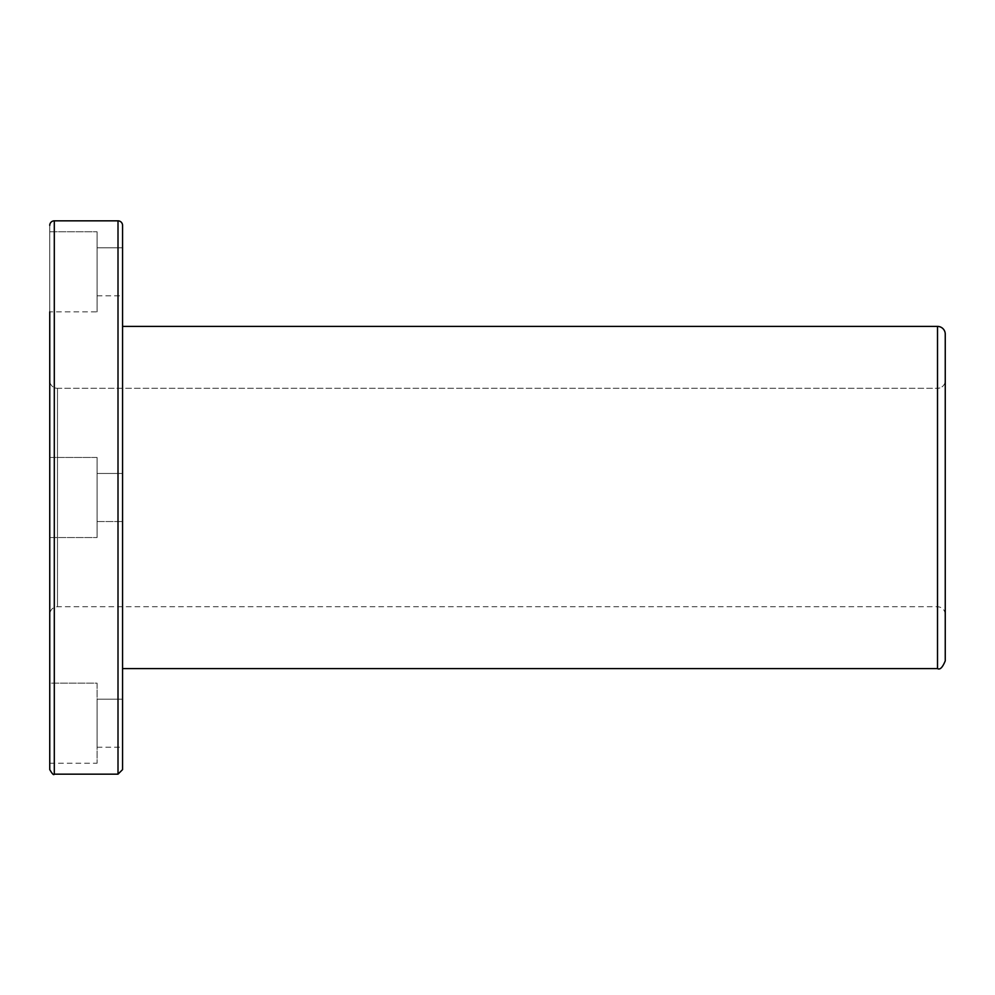 <?xml version="1.0" encoding="UTF-8"?>
<svg xmlns="http://www.w3.org/2000/svg" width="995" height="995" viewBox="0 0 995 995"><rect width="100%" height="100%" fill="white"/><g stroke="black" fill="none" stroke-linecap="round" stroke-linejoin="round"><path stroke-width="0.75" stroke-dasharray="4.97 3.73" d="M49.75 769.608L49.75 225.392L49.75 311.845L49.75 231.76L49.75 311.845L49.75 231.76L49.75 311.845L97.075 311.845L97.075 231.76L97.075 311.845M49.75 380.563L49.75 614.437L49.75 380.563A7.736 7.736 0 0 0 57.486 388.299L57.486 606.701L57.486 388.299A7.736 7.736 0 0 1 49.75 380.563M49.75 457.451L49.75 537.549L49.75 457.451L49.75 537.549L49.75 457.451L49.75 537.549L49.75 457.451L97.075 457.451L97.075 537.549L97.075 457.451L49.75 457.451L49.75 537.549L49.75 457.451L97.075 457.451L97.075 537.549L97.075 457.451L97.075 537.549L97.075 457.451L49.75 457.451M49.75 683.155L49.75 763.24L49.75 683.155L49.75 763.24L49.75 683.155L97.075 683.155L97.075 763.24L97.075 683.155L49.75 683.155M122.559 225.392L122.559 769.608M122.559 473.471L122.559 521.529L122.559 473.471L122.559 521.529L122.559 473.471L122.559 521.529L122.559 473.471L97.075 473.471L97.075 521.529L97.075 473.471L97.075 521.529L97.075 473.471L122.559 473.471L122.559 521.529L122.559 473.471L97.075 473.471L97.075 521.529L97.075 473.471L97.075 521.529L97.075 473.471L122.559 473.471M122.559 247.78L122.559 295.826L122.559 247.78L122.559 295.826L122.559 247.78L97.075 247.78L97.075 295.826L97.075 247.78L97.075 295.826L97.075 247.78L122.559 247.78M122.559 326.41L122.559 668.59L122.559 326.41M122.559 699.174L122.559 747.22L122.559 699.174L122.559 747.22L122.559 699.174L97.075 699.174L97.075 747.22L97.075 699.174L97.075 747.22L97.075 699.174L122.559 699.174M57.486 388.299L57.486 606.701L57.486 388.299L937.514 388.299L937.514 606.701L937.514 388.299L57.486 388.299M945.25 380.563L945.25 614.437L945.25 380.563A7.736 7.736 0 0 1 937.514 388.299L937.514 606.701L937.514 388.299A7.736 7.736 0 0 0 945.25 380.563L945.25 614.437L945.25 380.563M945.25 334.146L945.25 660.854M937.514 668.59L937.514 326.41L937.514 668.59M118.007 774.16L118.007 220.84L118.007 774.16M54.302 774.16L54.302 220.84L54.302 774.16M97.075 457.451L97.075 537.549L97.075 457.451M49.75 231.76L97.075 231.76L49.75 231.76M97.075 231.76L97.075 311.845L97.075 231.76M97.075 683.155L97.075 763.24L97.075 683.155M945.25 614.437C944.79 609.748 942.215 607.161 937.514 606.701L57.486 606.701C52.785 607.161 50.21 609.748 49.75 614.437M49.75 537.549L97.075 537.549L49.75 537.549M97.075 521.529L122.559 521.529L97.075 521.529M97.075 295.826L122.559 295.826M49.75 763.24L97.075 763.24M97.075 747.22L122.559 747.22"/><path stroke-width="1.49" d="M49.75 311.845L49.75 769.608C52.225 773.936 53.742 775.453 54.302 774.16L54.302 220.84L54.302 774.16L118.007 774.16L118.007 220.84L118.007 774.16L122.559 769.608L122.559 225.392A4.552 4.552 0 0 0 118.007 220.84A4.552 4.552 0 0 1 122.559 225.392M937.514 326.41L937.514 668.59L937.514 326.41A7.736 7.736 0 0 1 945.25 334.146A7.736 7.736 0 0 0 937.514 326.41L122.559 326.41L937.514 326.41M122.559 668.59L937.514 668.59C939.976 670.083 942.551 667.508 945.25 660.854L945.25 334.146M54.302 220.84L118.007 220.84L54.302 220.84A4.552 4.552 0 0 0 49.75 225.392A4.552 4.552 0 0 1 54.302 220.84"/></g></svg>

